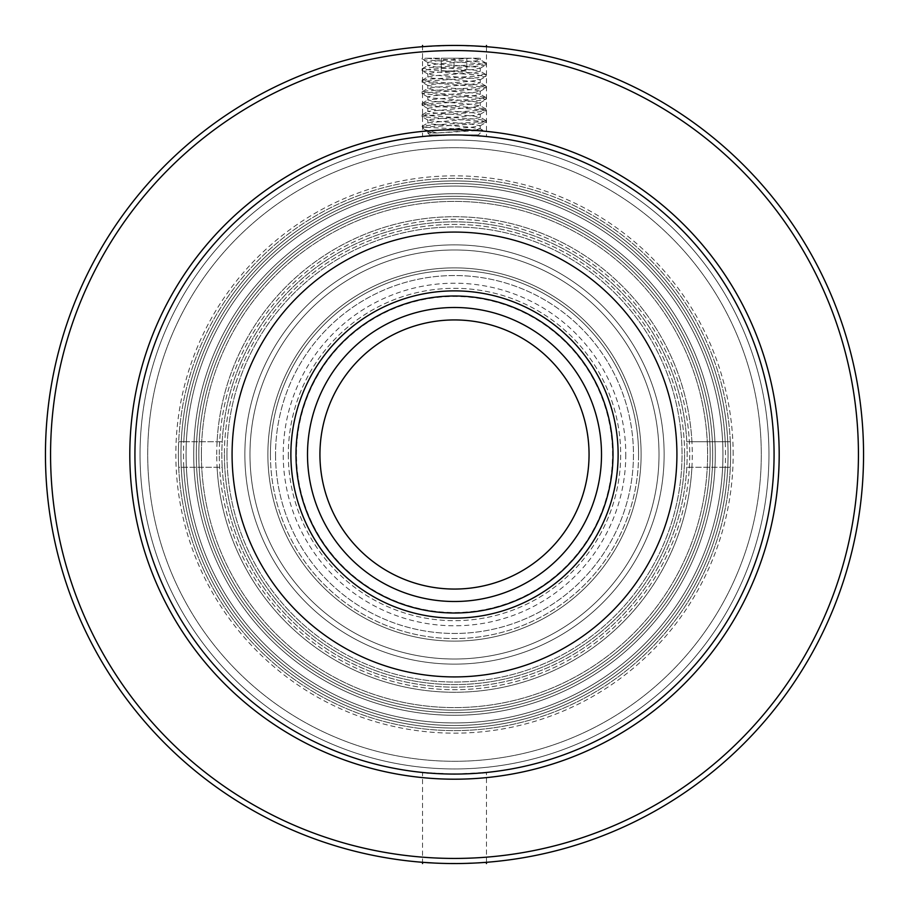 <?xml version="1.0" encoding="UTF-8"?>
<svg xmlns="http://www.w3.org/2000/svg" width="909" height="909" viewBox="0 0 909 909"><rect width="100%" height="100%" fill="white"/><g stroke="black" fill="none" stroke-linecap="round" stroke-linejoin="round"><path stroke-width="0.68" stroke-dasharray="4.54 3.41" d="M425.457 58.233L480.236 58.233L425.457 58.233L478.623 61.869L485.985 63.13L479.293 64.346L431.605 67.436L422.287 68.675L422.844 69.289L474.055 73.004L485.985 74.64L476.373 76.095L428.696 79.197L422.071 80.39L429.502 81.662L477.282 84.764L485.985 86.139L473.044 87.855L426.264 90.945L422.469 92.184L480.066 96.513L485.985 97.649L477.77 98.99L429.98 102.081L422.071 103.399L428.264 104.558L475.85 107.648L485.985 109.148L474.623 110.75L427.321 113.841L422.219 115.079L478.838 119.409L485.985 120.658L479.077 121.886L425.173 125.601L422.071 126.408L425.457 127.26L422.071 127.26L470.464 124.249L485.985 122.385L479.293 121.147L422.231 116.784L426.935 115.579L474.055 112.489L485.985 110.853L476.373 109.398L422.231 105.285L429.502 103.831L477.282 100.729L485.985 99.354L480.475 98.252L422.231 93.775L425.912 92.684L472.453 89.593L485.985 87.843L477.77 86.503L422.231 82.276L428.264 80.935L475.85 77.844L485.985 76.345L474.623 74.743L423.015 71.027L422.219 70.413L431.093 69.175L478.838 66.084L485.985 64.846L479.077 63.607L425.173 59.892L422.071 59.085L425.457 58.233M454.034 58.233L441.251 58.233L466.817 58.233L454.034 58.233L454.034 71.016L466.817 71.016L466.817 58.233L466.817 71.016L454.034 71.016L454.034 58.233M478.316 134.93L429.741 134.93L478.316 134.93L482.884 130.373M424.503 129.601L437.002 133.009L482.827 130.237L425.457 127.26L423.98 129.146M437.002 133.009L427.821 133.009L437.002 133.009L429.4 132.066L427.821 131.453L429.218 130.828L472.566 127.112L480.236 125.681L470.192 124.022L431.616 120.92L428.048 119.681L475.009 115.352L480.236 114.17L473.896 112.875L434.684 109.773L427.821 108.421L432.582 107.296L471.555 104.205L480.236 102.672L471.271 101.104L432.366 98.013L427.9 96.774L434.945 95.536L474.146 92.434L480.236 91.161L474.771 89.957L435.65 86.866L427.821 85.412L431.82 84.389L470.498 81.287L480.236 79.662L472.294 78.197L433.184 75.095L427.832 73.868L434.013 72.618L473.225 69.527L480.236 68.152L475.6 67.05L436.661 63.96L427.821 62.403L436.627 60.858L471.055 58.233L480.111 59.63L475.964 60.869L437.172 63.971L427.821 65.562L436.127 67.061L475.18 70.163L480.236 71.322L473.714 72.64L434.491 75.731L427.866 76.97L432.752 78.208L471.76 81.31L480.236 82.821L471.055 84.401L432.207 87.503L427.821 88.571L435.138 89.98L474.328 93.07L480.236 94.309L474.6 95.547L427.969 99.888L431.968 101.126L470.714 104.217L480.236 105.83L472.089 107.319L428.014 111.364L434.207 112.886L473.419 115.988L480.236 117.341L475.43 118.465L428.15 122.795L431.252 124.033L469.623 127.135L480.236 128.839L473.066 130.226L437.002 133.009M441.251 71.016L441.251 58.233L441.251 71.016L454.034 71.016L441.251 71.016M710.156 454.5A255.656 255.656 0 0 0 326.672 233.09A255.656 255.656 0 0 0 326.672 675.91A255.656 255.656 0 0 0 710.156 454.5A255.656 255.656 0 0 0 326.672 233.09A255.656 255.656 0 0 0 326.672 675.91A255.656 255.656 0 0 0 710.156 454.5A255.656 255.656 0 0 0 326.672 233.09A255.656 255.656 0 0 0 326.672 675.91A255.656 255.656 0 0 0 710.156 454.5M183.811 441.717L222.205 441.717A232.647 232.647 0 0 1 454.5 221.853A232.647 232.647 0 0 1 686.795 441.717L730.313 441.717A276.109 276.109 0 0 0 454.5 178.391A276.109 276.109 0 0 0 178.687 441.717L183.811 441.717A270.996 270.996 0 0 1 454.5 183.504A270.996 270.996 0 0 1 725.189 441.717M691.919 441.717A237.76 237.76 0 0 0 454.5 216.74A237.76 237.76 0 0 0 217.081 441.717M725.189 467.283L686.795 467.283A232.647 232.647 0 0 1 454.5 687.147A232.647 232.647 0 0 1 222.205 467.283L178.687 467.283A276.109 276.109 0 0 1 178.687 441.717L222.205 441.717A232.647 232.647 0 0 0 570.829 655.98A232.647 232.647 0 0 0 570.829 253.02A232.647 232.647 0 0 0 222.205 467.283L178.687 467.283A276.109 276.109 0 0 0 454.5 730.609A276.109 276.109 0 0 0 730.313 467.283L725.189 467.283A270.996 270.996 0 0 1 454.5 725.496A270.996 270.996 0 0 1 183.811 467.283M217.081 467.283A237.76 237.76 0 0 0 454.5 692.26A237.76 237.76 0 0 0 691.919 467.283M183.504 454.5A270.996 270.996 0 0 0 589.998 689.192A270.996 270.996 0 0 0 589.998 219.808A270.996 270.996 0 0 0 183.504 454.5M216.74 454.5A237.76 237.76 0 0 1 573.386 248.589A237.76 237.76 0 0 1 573.386 660.411A237.76 237.76 0 0 1 216.74 454.5M730.313 441.717A276.109 276.109 0 0 1 730.313 467.283L686.795 467.283A232.647 232.647 0 0 0 686.795 441.717L730.313 441.717M178.391 454.5A276.109 276.109 0 0 1 592.554 215.388A276.109 276.109 0 0 1 592.554 693.612A276.109 276.109 0 0 1 178.391 454.5A276.109 276.109 0 0 1 592.554 215.388A276.109 276.109 0 0 1 592.554 693.612A276.109 276.109 0 0 1 178.391 454.5A276.109 276.109 0 0 1 592.554 215.388A276.109 276.109 0 0 1 592.554 693.612A276.109 276.109 0 0 1 178.391 454.5M429.627 46.211L454.5 45.45L422.549 46.7L422.549 136.532L454.5 134.93A319.57 319.57 0 0 1 774.07 454.5A319.57 319.57 0 0 1 454.5 774.07A319.57 319.57 0 0 1 134.93 454.5A319.57 319.57 0 0 1 454.5 134.93L486.451 136.532L454.5 134.93A319.57 319.57 0 0 1 731.256 614.291A319.57 319.57 0 0 1 177.744 614.291A319.57 319.57 0 0 1 454.5 134.93L422.549 136.532M484.497 46.552L454.5 45.45A409.05 409.05 0 0 0 45.45 454.5A409.05 409.05 0 0 0 454.5 863.55A409.05 409.05 0 0 0 863.55 454.5A409.05 409.05 0 0 0 454.5 45.45L474.43 45.939M479.373 862.789L454.5 863.55L434.57 863.061M422.549 772.468L454.5 774.07L486.451 772.468C488.44 774.207 420.572 774.207 422.549 772.468L422.549 862.3C420.549 863.652 488.394 863.664 486.451 862.3M454.5 232.079A222.421 222.421 0 0 1 647.117 565.716A222.421 222.421 0 0 1 261.883 565.716A222.421 222.421 0 0 1 454.5 232.079M454.5 129.817A324.683 324.683 0 0 0 129.817 454.5A324.683 324.683 0 0 0 454.5 779.183A324.683 324.683 0 0 0 779.183 454.5A324.683 324.683 0 0 0 454.5 129.817M454.5 774.07A319.57 319.57 0 0 1 177.744 294.721A319.57 319.57 0 0 1 731.256 294.709A319.57 319.57 0 0 1 454.5 774.07M454.5 147.713A306.788 306.788 0 0 1 720.189 607.894A306.788 306.788 0 0 1 188.811 607.894A306.788 306.788 0 0 1 454.5 147.713A306.788 306.788 0 0 1 720.189 607.894A306.788 306.788 0 0 1 188.811 607.894A306.788 306.788 0 0 1 454.5 147.713M454.5 779.183A324.683 324.683 0 0 0 735.688 292.164A324.683 324.683 0 0 0 173.312 292.153A324.683 324.683 0 0 0 454.5 779.183M454.5 858.437A403.937 403.937 0 0 1 104.683 252.532A403.937 403.937 0 0 1 804.317 252.532A403.937 403.937 0 0 1 454.5 858.437M180.948 454.5A273.552 273.552 0 0 1 454.5 180.948A273.552 273.552 0 0 1 728.052 454.5A273.552 273.552 0 0 1 454.5 728.052A273.552 273.552 0 0 1 180.948 454.5A273.552 273.552 0 0 1 591.282 217.592A273.552 273.552 0 0 1 591.282 691.408A273.552 273.552 0 0 1 180.948 454.5A273.552 273.552 0 0 0 591.282 691.408A273.552 273.552 0 0 0 591.282 217.592A273.552 273.552 0 0 0 180.948 454.5A273.552 273.552 0 0 1 591.282 217.592A273.552 273.552 0 0 1 591.282 691.408A273.552 273.552 0 0 1 180.948 454.5A273.552 273.552 0 0 1 454.5 180.948A273.552 273.552 0 0 1 728.052 454.5A273.552 273.552 0 0 1 317.73 691.408A273.552 273.552 0 0 1 317.73 217.592A273.552 273.552 0 0 1 728.052 454.5A273.552 273.552 0 0 1 454.5 728.052A273.552 273.552 0 0 1 180.948 454.5M712.713 454.5A258.213 258.213 0 0 0 325.399 230.886A258.213 258.213 0 0 0 325.399 678.114A258.213 258.213 0 0 0 712.713 454.5M201.4 454.5A253.1 253.1 0 0 0 581.044 673.694A253.1 253.1 0 0 0 581.044 235.306A253.1 253.1 0 0 0 201.4 454.5A253.1 253.1 0 0 1 454.5 201.4A253.1 253.1 0 0 1 707.6 454.5A253.1 253.1 0 0 1 454.5 707.6A253.1 253.1 0 0 1 201.4 454.5A253.1 253.1 0 0 1 581.056 235.306A253.1 253.1 0 0 1 581.056 673.694A253.1 253.1 0 0 1 201.4 454.5A253.1 253.1 0 0 1 581.056 235.306A253.1 253.1 0 0 1 581.056 673.694A253.1 253.1 0 0 1 201.4 454.5M196.287 454.5A258.213 258.213 0 0 1 583.601 230.886A258.213 258.213 0 0 1 583.601 678.114A258.213 258.213 0 0 1 196.287 454.5M193.731 454.5A260.769 260.769 0 0 1 584.885 228.67A260.769 260.769 0 0 1 584.885 680.33A260.769 260.769 0 0 1 193.731 454.5A260.769 260.769 0 0 1 584.885 228.67A260.769 260.769 0 0 1 584.885 680.33A260.769 260.769 0 0 1 193.731 454.5A260.769 260.769 0 0 0 584.885 680.33A260.769 260.769 0 0 0 584.885 228.67A260.769 260.769 0 0 0 193.731 454.5A260.769 260.769 0 0 0 584.885 680.33A260.769 260.769 0 0 0 584.885 228.67A260.769 260.769 0 0 0 193.731 454.5A260.769 260.769 0 0 1 454.5 193.731A260.769 260.769 0 0 1 715.269 454.5A260.769 260.769 0 0 1 454.5 715.269A260.769 260.769 0 0 1 193.731 454.5M618.12 454.5A163.62 163.62 0 0 0 372.69 312.798A163.62 163.62 0 0 0 372.69 596.202A163.62 163.62 0 0 0 618.12 454.5M295.993 454.5A158.507 158.507 0 0 1 454.5 295.993A158.507 158.507 0 0 1 613.007 454.5A158.507 158.507 0 0 1 454.5 613.007A158.507 158.507 0 0 1 295.993 454.5M224.409 454.5A230.091 230.091 0 0 0 569.545 653.764A230.091 230.091 0 0 0 569.545 255.236A230.091 230.091 0 0 0 224.409 454.5M219.296 454.5A235.204 235.204 0 0 1 572.102 250.804A235.204 235.204 0 0 1 572.102 658.196A235.204 235.204 0 0 1 219.296 454.5A235.204 235.204 0 0 0 454.5 689.704A235.204 235.204 0 0 0 689.704 454.5A235.204 235.204 0 0 0 454.5 219.296A235.204 235.204 0 0 0 219.296 454.5M684.591 454.5A230.091 230.091 0 0 1 339.455 653.764A230.091 230.091 0 0 1 339.455 255.236A230.091 230.091 0 0 1 684.591 454.5M226.966 454.5A227.534 227.534 0 0 1 568.273 257.452A227.534 227.534 0 0 1 568.273 651.548A227.534 227.534 0 0 1 226.966 454.5A227.534 227.534 0 0 1 568.261 257.452A227.534 227.534 0 0 1 568.261 651.548A227.534 227.534 0 0 1 226.966 454.5M140.043 454.5A314.457 314.457 0 0 0 611.734 726.825A314.457 314.457 0 0 0 611.734 182.175A314.457 314.457 0 0 0 140.043 454.5A314.457 314.457 0 0 1 611.734 182.175A314.457 314.457 0 0 1 611.734 726.825A314.457 314.457 0 0 1 140.043 454.5M134.93 454.5A319.57 319.57 0 0 1 614.279 177.744A319.57 319.57 0 0 1 614.291 731.256A319.57 319.57 0 0 1 134.93 454.5A319.57 319.57 0 0 0 454.5 774.07A319.57 319.57 0 0 0 774.07 454.5A319.57 319.57 0 0 0 454.5 134.93A319.57 319.57 0 0 0 134.93 454.5A319.57 319.57 0 0 0 614.291 731.256A319.57 319.57 0 0 0 614.291 177.744A319.57 319.57 0 0 0 134.93 454.5A319.57 319.57 0 0 1 454.5 134.93A319.57 319.57 0 0 1 774.07 454.5A319.57 319.57 0 0 1 454.5 774.07A319.57 319.57 0 0 1 134.93 454.5M768.957 454.5A314.457 314.457 0 0 1 297.277 726.825A314.457 314.457 0 0 1 297.266 182.175A314.457 314.457 0 0 1 768.957 454.5A314.457 314.457 0 0 0 297.277 182.175A314.457 314.457 0 0 0 297.266 726.825A314.457 314.457 0 0 0 768.957 454.5M733.165 454.5A278.665 278.665 0 0 0 315.173 213.172A278.665 278.665 0 0 0 315.173 695.828A278.665 278.665 0 0 0 733.165 454.5M319.934 454.5A134.566 134.566 0 0 1 521.777 337.966A134.566 134.566 0 0 1 521.777 571.034A134.566 134.566 0 0 1 319.934 454.5M296.482 454.5A158.018 158.018 0 0 1 454.5 296.482A158.018 158.018 0 0 1 612.518 454.5A158.018 158.018 0 0 1 454.5 612.518A158.018 158.018 0 0 1 296.482 454.5M290.88 454.5A163.62 163.62 0 0 0 536.31 596.202A163.62 163.62 0 0 0 536.31 312.798A163.62 163.62 0 0 0 290.88 454.5M244.862 454.5A209.638 209.638 0 0 1 559.319 272.95A209.638 209.638 0 0 1 559.319 636.05A209.638 209.638 0 0 1 244.862 454.5A209.638 209.638 0 0 1 559.319 272.95A209.638 209.638 0 0 1 559.319 636.05A209.638 209.638 0 0 1 244.862 454.5A209.638 209.638 0 0 0 559.319 636.05A209.638 209.638 0 0 0 559.319 272.95A209.638 209.638 0 0 0 244.862 454.5M249.975 454.5A204.525 204.525 0 0 1 556.763 277.381A204.525 204.525 0 0 1 556.763 631.619A204.525 204.525 0 0 1 249.975 454.5A204.525 204.525 0 0 1 556.763 277.381A204.525 204.525 0 0 1 556.763 631.619A204.525 204.525 0 0 1 249.975 454.5M198.844 454.5A255.656 255.656 0 0 1 582.328 233.09A255.656 255.656 0 0 1 582.328 675.91A255.656 255.656 0 0 1 198.844 454.5A255.656 255.656 0 0 1 582.328 233.09A255.656 255.656 0 0 1 582.328 675.91A255.656 255.656 0 0 1 198.844 454.5A255.656 255.656 0 0 1 582.328 233.09A255.656 255.656 0 0 1 582.328 675.91A255.656 255.656 0 0 1 198.844 454.5M186.061 454.5A268.439 268.439 0 0 1 588.725 222.023A268.439 268.439 0 0 1 588.725 686.977A268.439 268.439 0 0 1 186.061 454.5A268.439 268.439 0 0 0 454.5 722.939A268.439 268.439 0 0 0 722.939 454.5A268.439 268.439 0 0 0 454.5 186.061A268.439 268.439 0 0 0 186.061 454.5M722.939 454.5A268.439 268.439 0 0 0 320.286 222.023A268.439 268.439 0 0 0 320.286 686.977A268.439 268.439 0 0 0 722.939 454.5M638.572 454.5A184.072 184.072 0 0 1 362.464 613.916A184.072 184.072 0 0 1 362.464 295.084A184.072 184.072 0 0 1 638.572 454.5M275.541 454.5A178.959 178.959 0 0 0 454.5 633.459A178.959 178.959 0 0 0 633.459 454.5A178.959 178.959 0 0 0 454.5 275.541A178.959 178.959 0 0 0 275.541 454.5A178.959 178.959 0 0 1 543.98 299.516A178.959 178.959 0 0 1 543.98 609.484A178.959 178.959 0 0 1 275.541 454.5M270.428 454.5A184.072 184.072 0 0 0 546.536 613.916A184.072 184.072 0 0 0 546.536 295.084A184.072 184.072 0 0 0 270.428 454.5M267.871 454.5A186.629 186.629 0 0 1 547.809 292.88A186.629 186.629 0 0 1 547.809 616.12A186.629 186.629 0 0 1 267.871 454.5A186.629 186.629 0 0 1 547.809 292.88A186.629 186.629 0 0 1 547.809 616.12A186.629 186.629 0 0 1 267.871 454.5M625.79 454.5A171.29 171.29 0 0 1 368.861 602.837A171.29 171.29 0 0 1 368.861 306.163A171.29 171.29 0 0 1 625.79 454.5M288.323 454.5A166.177 166.177 0 0 0 454.5 620.677A166.177 166.177 0 0 0 620.677 454.5A166.177 166.177 0 0 0 454.5 288.323A166.177 166.177 0 0 0 288.323 454.5A166.177 166.177 0 0 1 537.583 310.583A166.177 166.177 0 0 1 537.583 598.417A166.177 166.177 0 0 1 288.323 454.5M485.985 122.363L485.985 120.658M485.985 110.853L485.985 109.148M485.985 99.354L485.985 97.649M485.985 87.843L485.985 86.139M485.985 76.345L485.985 74.64M485.985 64.834L485.985 63.13M424.083 129.271L422.071 126.408M422.071 116.602L422.071 114.909M422.071 105.103L422.071 103.399M422.071 93.593L422.071 91.9M422.071 82.094L422.071 80.39M422.071 70.584L422.071 68.891M422.071 59.085L422.071 58.233M429.741 134.93L427.821 133.009L427.821 131.43M427.821 62.403L427.821 65.562M427.821 73.913L427.821 77.072M427.821 85.412L427.821 88.571M427.821 96.922L427.821 100.081M427.821 108.421L427.821 111.58M427.821 119.931L427.821 123.09M480.236 58.233L480.236 59.812M480.236 68.152L480.236 71.322M480.236 79.662L480.236 82.821M480.236 91.161L480.236 94.331M480.236 102.672L480.236 105.83M480.236 114.17L480.236 117.341M480.236 125.681L480.236 128.839M428.014 131.646L424.708 129.737M480.043 125.896L485.826 122.533M428.014 120.147L422.231 116.784M480.043 114.398L485.826 111.034M428.014 108.637L422.231 105.285M480.043 102.887L485.826 99.524M428.014 97.138L422.231 93.775M480.043 91.389L485.826 88.025M428.014 85.628L422.231 82.276M480.043 79.878L485.826 76.515M428.014 74.129L422.231 70.766M480.043 68.38L485.826 65.016M428.014 62.619L422.231 59.267M485.826 62.96L480.043 59.596M422.231 68.709L428.014 65.346M485.826 74.458L480.043 71.095M422.231 80.208L428.014 76.856M485.826 85.969L480.043 82.605M422.231 91.718L428.014 88.355M485.826 97.468L480.043 94.104M422.231 103.217L428.014 99.865M485.826 108.978L480.043 105.614M422.231 114.727L428.014 111.364M485.826 120.477L480.043 117.113M422.231 126.226L428.014 122.874M482.827 130.237L480.043 128.624M486.463 862.3L486.463 772.468M486.463 46.7L486.463 136.532"/><path stroke-width="1.36" d="M454.5 45.45A409.05 409.05 0 0 1 808.749 659.025A409.05 409.05 0 0 1 100.251 659.025A409.05 409.05 0 0 1 454.5 45.45M422.549 45.45L422.549 46.7L429.627 46.211M474.43 45.939L484.497 46.552M434.57 863.061L422.549 862.3L422.549 863.55M486.451 862.3L479.373 862.789M454.5 232.079A222.421 222.421 0 0 1 647.117 565.716A222.421 222.421 0 0 1 261.883 565.716A222.421 222.421 0 0 1 454.5 232.079M454.5 134.93A319.57 319.57 0 0 0 177.744 614.279A319.57 319.57 0 0 0 731.256 614.291A319.57 319.57 0 0 0 454.5 134.93M454.5 129.817A324.683 324.683 0 0 1 735.688 616.847A324.683 324.683 0 0 1 173.312 616.847A324.683 324.683 0 0 1 454.5 129.817M454.5 50.563A403.937 403.937 0 0 0 104.683 656.468A403.937 403.937 0 0 0 804.317 656.468A403.937 403.937 0 0 0 454.5 50.563M295.993 454.5A158.507 158.507 0 0 0 533.753 591.77A158.507 158.507 0 0 0 533.753 317.23A158.507 158.507 0 0 0 295.993 454.5M290.88 454.5A163.62 163.62 0 0 1 536.31 312.798A163.62 163.62 0 0 1 536.31 596.202A163.62 163.62 0 0 1 290.88 454.5M319.934 454.5A134.566 134.566 0 0 1 521.777 337.966A134.566 134.566 0 0 1 521.777 571.034A134.566 134.566 0 0 1 319.934 454.5M307.503 454.5A146.997 146.997 0 0 1 528.004 327.195A146.997 146.997 0 0 1 528.004 581.805A146.997 146.997 0 0 1 307.503 454.5M486.463 863.55L486.463 862.3M486.463 45.45L486.463 46.7"/></g></svg>
